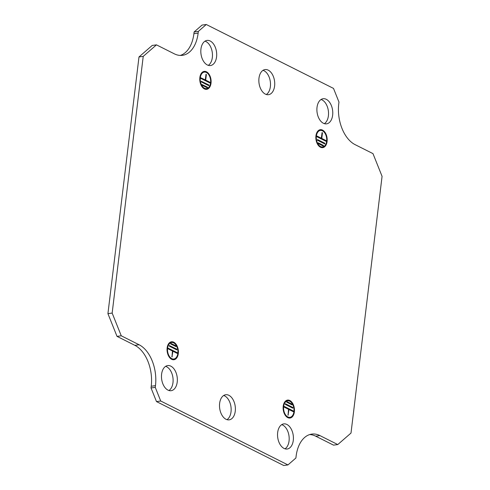 <?xml version="1.0" encoding="UTF-8"?>
<svg xmlns="http://www.w3.org/2000/svg" width="490" height="490" viewBox="0 0 490 490"><rect width="100%" height="100%" fill="white"/><g stroke="black" fill="none" stroke-linecap="round" stroke-linejoin="round"><path stroke-width="0.73" d="M286.65 401.818L292.083 404.912L292.163 404.226L286.913 401.586L286.65 401.818M285.26 404.023L285.437 404.477L292.806 408.176L292.891 407.496L285.523 403.791L285.26 404.023M288.53 409.297L284.286 407.166L284.372 406.48L293.296 410.969L293.222 411.655L288.971 409.524L288.053 415.232L288.53 409.297L288.971 409.524M283.661 406.486A8.33 5.145 -97.8 0 1 289.615 401.132A8.33 5.145 -97.8 0 1 293.927 411.643A8.33 5.145 -97.8 0 1 291.703 416.494A8.33 5.145 -97.8 0 1 285.927 415.324A8.33 5.145 -97.8 0 1 283.661 406.486M285.149 401.451A8.667 5.353 -97.8 0 1 289.082 400.887L289.615 401.132M283.214 406.265A9.053 5.592 -97.8 0 1 285.627 400.991A9.053 5.592 -97.8 0 1 291.905 402.266A9.053 5.592 -97.8 0 1 294.374 411.87A9.053 5.592 -97.8 0 1 287.9 417.694A9.053 5.592 -97.8 0 1 283.214 406.265M285.401 401.194A8.716 5.384 -97.8 0 1 289.651 401.151M176.088 345.916L176.008 346.602L170.759 343.962L170.673 343.3L176.088 345.916L175.5 346.344M176.817 349.186L176.737 349.872L169.369 346.167L169.283 345.505L176.817 349.186L176.229 349.615M177.405 353.112L177.227 352.659L168.131 348.194L168.211 348.856L177.141 353.345L177.405 353.112M176.633 353.088L168.131 348.788M167.586 348.182A8.33 5.145 82.2 0 0 169.852 357.02A8.33 5.145 82.2 0 0 175.634 358.184A8.33 5.145 82.2 0 0 177.852 353.339A8.33 5.145 82.2 0 0 173.54 342.822A8.33 5.145 82.2 0 0 167.586 348.182M171.249 359.066A8.667 5.353 82.2 0 0 175.187 358.564L175.634 358.184M167.139 347.955A9.053 5.592 82.2 0 0 171.825 359.384A9.053 5.592 82.2 0 0 178.299 353.56A9.053 5.592 82.2 0 0 175.837 343.955A9.053 5.592 82.2 0 0 169.552 342.688A9.053 5.592 82.2 0 0 167.139 347.955M171.561 359.25A8.716 5.384 82.2 0 0 175.665 358.153M285.009 448.822A12.679 7.834 82.2 0 0 289.057 440.951A12.679 7.834 82.2 0 0 281.713 424.652M293.29 440.375A12.679 7.834 82.2 0 0 283.765 423.887A12.679 7.834 82.2 0 0 277.665 432.523A12.679 7.834 82.2 0 0 287.189 449.012A12.679 7.834 82.2 0 0 293.29 440.375M165.645 366.342A12.679 7.834 -97.8 0 1 172.982 382.641A12.679 7.834 -97.8 0 1 168.934 390.512M161.596 374.213A12.679 7.834 -97.8 0 1 167.696 365.577A12.679 7.834 -97.8 0 1 177.221 382.065A12.679 7.834 -97.8 0 1 171.12 390.702A12.679 7.834 -97.8 0 1 161.596 374.213M226.974 419.667A12.679 7.834 82.2 0 0 231.023 411.796A12.679 7.834 82.2 0 0 223.679 395.497M235.255 411.22A12.679 7.834 82.2 0 0 225.731 394.732A12.679 7.834 82.2 0 0 219.63 403.368A12.679 7.834 82.2 0 0 229.155 419.857A12.679 7.834 82.2 0 0 235.255 411.22M318.145 143.509L318.231 142.823L323.474 145.457L323.4 146.149L318.145 143.509M317.416 140.238L317.502 139.552L324.864 143.252L324.79 143.944L317.416 140.238M316.828 136.312L317.005 136.765L325.936 141.249L326.022 140.569L321.777 138.437L322.445 132.962L322.089 132.527L321.33 138.211L317.091 136.079L316.828 136.312M326.646 141.243A8.33 5.145 82.2 0 0 322.334 130.732A8.33 5.145 82.2 0 0 316.381 136.085A8.33 5.145 82.2 0 0 318.647 144.924A8.33 5.145 82.2 0 0 324.429 146.094A8.33 5.145 82.2 0 0 326.646 141.243M322.334 130.732L321.801 130.487A8.667 5.353 82.2 0 0 317.875 131.051M327.093 141.469A9.053 5.592 82.2 0 0 324.631 131.859A9.053 5.592 82.2 0 0 318.347 130.591A9.053 5.592 82.2 0 0 315.934 135.865A9.053 5.592 82.2 0 0 320.619 147.294A9.053 5.592 82.2 0 0 327.093 141.469M322.377 130.75A8.716 5.384 82.2 0 0 318.126 130.793M207.582 87.606L207.405 87.153L201.99 84.537L202.076 85.199L207.325 87.839L207.582 87.606M206.811 87.581L207.405 87.153M208.973 85.401L208.795 84.948L201.261 81.267L201.347 81.928L208.716 85.634L208.973 85.401M208.201 85.376L208.795 84.948M209.947 82.259L209.873 82.945L200.937 78.455L200.851 77.794L205.261 79.901L206.021 74.217L206.37 74.651L205.708 80.127L209.947 82.259L209.359 82.688M210.578 82.939A8.33 5.145 -97.8 0 1 208.354 87.784A8.33 5.145 -97.8 0 1 202.578 86.614A8.33 5.145 -97.8 0 1 200.306 77.775A8.33 5.145 -97.8 0 1 206.266 72.422A8.33 5.145 -97.8 0 1 210.578 82.939M208.354 87.784L207.907 88.163A8.667 5.353 -97.8 0 1 203.969 88.665M211.025 83.159A9.053 5.592 -97.8 0 1 204.55 88.984A9.053 5.592 -97.8 0 1 199.859 77.555A9.053 5.592 -97.8 0 1 202.272 72.281A9.053 5.592 -97.8 0 1 208.556 73.555A9.053 5.592 -97.8 0 1 211.025 83.159M208.391 87.753A8.716 5.384 -97.8 0 1 204.281 88.849M321.066 99.488A12.679 7.834 -97.8 0 1 328.404 115.787A12.679 7.834 -97.8 0 1 324.356 123.658M317.018 107.359A12.679 7.834 -97.8 0 1 323.118 98.723A12.679 7.834 -97.8 0 1 332.643 115.205A12.679 7.834 -97.8 0 1 326.536 123.847A12.679 7.834 -97.8 0 1 317.018 107.359M208.287 65.348A12.679 7.834 82.2 0 0 212.335 57.477A12.679 7.834 82.2 0 0 204.992 41.178M216.568 56.901A12.679 7.834 82.2 0 0 207.043 40.413A12.679 7.834 82.2 0 0 200.943 49.049A12.679 7.834 82.2 0 0 210.467 65.538A12.679 7.834 82.2 0 0 216.568 56.901M263.026 70.333A12.679 7.834 -97.8 0 1 270.37 86.632A12.679 7.834 -97.8 0 1 266.321 94.503M258.977 78.204A12.679 7.834 -97.8 0 1 265.078 69.568A12.679 7.834 -97.8 0 1 274.602 86.056A12.679 7.834 -97.8 0 1 268.502 94.693A12.679 7.834 -97.8 0 1 258.977 78.204M287.955 464.924L295.893 458.021L296.101 456.306A32.603 20.139 -97.8 0 1 311.787 434.097A32.603 20.139 -97.8 0 1 319.915 435.592L337.775 444.565L351.005 433.056L382.071 176.345L372.982 153.627L355.121 144.654A32.603 20.139 82.2 0 1 338.762 103.758L338.97 102.049L333.512 88.414L206.284 24.5L198.34 31.403L198.138 33.118A32.603 20.139 -97.8 0 1 182.445 55.327A32.603 20.139 -97.8 0 1 174.318 53.827L156.463 44.859L143.227 56.368L112.161 313.073L107.929 313.655L117.018 336.373L134.879 345.346A32.603 20.139 82.2 0 1 151.239 386.243L151.03 387.951L156.488 401.586L283.716 465.5L287.955 464.924L160.72 401.01L155.263 387.376L155.471 385.667A32.603 20.139 82.2 0 0 139.111 344.764L121.251 335.797L112.161 313.073M309.698 434.569A32.603 20.139 -97.8 0 1 315.683 436.174L333.537 445.141L337.775 444.565M156.463 44.859L152.225 45.435L138.995 56.944L107.929 313.655M206.284 24.5L202.045 25.076L194.107 31.979L193.899 33.694A32.603 20.139 -97.8 0 1 180.302 55.431M198.34 31.403L194.107 31.979M143.227 56.368L138.995 56.944M202.052 72.483A8.716 5.384 -97.8 0 1 206.302 72.44M201.8 72.741A8.667 5.353 -97.8 0 1 205.733 72.177L206.266 72.422M204.906 80.354L205.708 80.127M209.346 82.651L204.894 80.415M205.261 79.901L204.863 80.403L200.857 78.388M201.261 81.861L208.189 85.34M201.99 85.131L206.798 87.545M320.356 147.159A8.716 5.384 82.2 0 0 324.46 146.063M320.043 146.976A8.667 5.353 82.2 0 0 323.982 146.473L324.429 146.094M320.974 138.664L321.777 138.437M320.968 138.725L325.427 140.998M316.926 136.698L320.938 138.713L321.33 138.211M324.276 143.68L317.336 140.171M322.885 145.891L318.065 143.441M121.251 335.797L117.018 336.373M155.263 387.376L151.03 387.951M160.72 401.01L156.488 401.586M173.583 342.841A8.716 5.384 82.2 0 0 169.332 342.884M173.54 342.822L173.007 342.577A8.667 5.353 82.2 0 0 169.081 343.147M172.456 350.987L171.978 356.922L172.903 351.214M169.289 346.099L176.216 349.578M170.679 343.894L175.487 346.308M291.74 416.463A8.716 5.384 -97.8 0 1 287.63 417.56M291.703 416.494L291.262 416.874A8.667 5.353 -97.8 0 1 287.318 417.376M284.206 407.098L292.695 411.361L293.296 410.969M285.358 404.409L292.297 407.925M286.748 402.204L291.568 404.654M176.621 353.057L177.227 352.659M198.138 33.118L193.899 33.694M205.898 74.633L206.37 74.651M321.973 132.943L322.445 132.962M325.415 140.961L326.022 140.569M324.264 143.65L324.864 143.252M322.873 145.855L323.474 145.457M139.111 344.764L134.879 345.346M155.471 385.667L151.239 386.243M319.915 435.592L315.683 436.174M171.806 356.671L172.241 356.689M287.881 414.981L288.31 414.999M292.285 407.888L292.891 407.496M291.556 404.618L292.163 404.226"/></g></svg>
